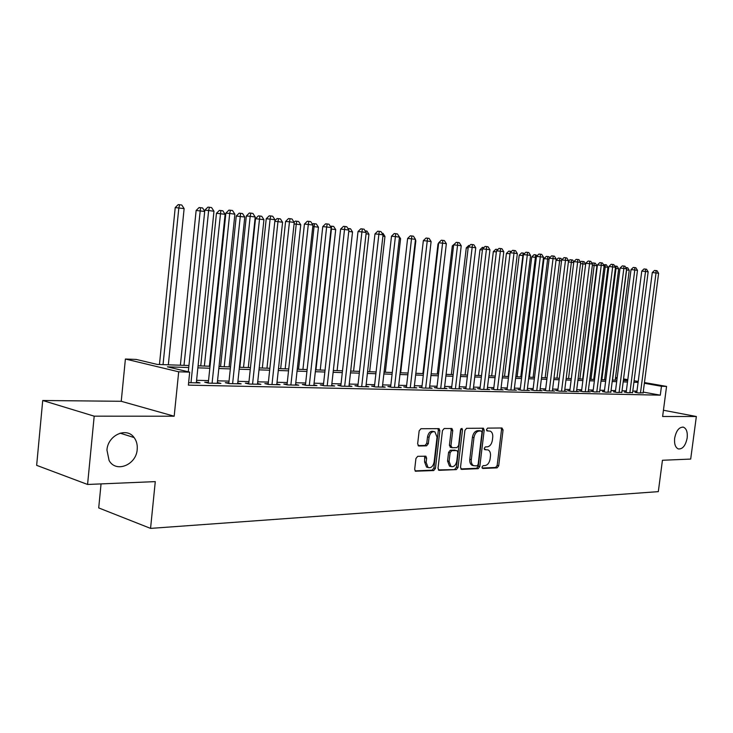 <?xml version="1.0" encoding="UTF-8"?>
<svg xmlns="http://www.w3.org/2000/svg" width="733" height="733" viewBox="0 0 733 733"><rect width="100%" height="100%" fill="white"/><g stroke="black" fill="none" stroke-linecap="round" stroke-linejoin="round"><path stroke-width="1.1" d="M481.966 467.104L482.754 468.469L497.121 467.865L498.706 465.812L503.058 429.969L501.968 427.98L487.619 428.118L486.492 429.538L487.033 430.903L490.249 431.132C492.145 432.113 492.97 434.165 492.723 437.308L492.356 440.322C491.623 444.225 489.919 446.406 487.234 446.855L485.356 446.901L484.229 448.339L484.742 449.677L488.114 449.915C489.928 450.914 490.716 452.939 490.459 455.981L490.102 458.986C489.369 462.889 487.656 465.079 484.971 465.583L483.093 465.657L481.966 467.104M137.199 449.421C137.593 444.812 136.558 440.854 134.093 437.546C126.662 426.725 107.833 435.136 106.945 450.053L109.089 460.489C115.942 473.252 136.356 464.914 137.199 449.421M687.178 437.949C687.71 432.113 686.455 428.521 683.403 427.174C679.134 426.945 676.22 430.619 674.653 438.215C674.14 443.978 675.368 447.551 678.337 448.944C682.661 449.256 685.602 445.591 687.178 437.949M417.709 456.329L415.932 458.51L414.686 469.257L415.409 471.191L433.707 470.568L435.429 468.405L439.882 430.656L439.067 428.649L420.925 428.732L419.157 430.876L417.636 443.905L418.919 446.003L426.56 445.829L428.31 443.676L429.062 437.28C430.033 433.029 431.966 431.206 434.889 431.801L437.042 437.152L434.119 462.047C433.084 466.445 431.077 468.259 428.081 467.498L426.13 462.331L426.615 458.162L425.864 456.21L417.709 456.329M87.575 484.467L36.65 465.345L42.725 400.502L94.191 416.17L87.575 484.467L155.277 481.618L150.558 528.392L658.316 491.641L662.44 460.269L690.688 459.078L696.35 416.509L662.623 416.491L666.563 386.419L661.459 386.273L660.296 395.169L188.372 385.127L189.7 372.135L178.696 371.805L125.398 359.033L136.237 359.427L157.265 364.429L188.94 365.52M94.191 416.17L174.179 416.216L178.696 371.805M460.507 467.379L461.68 469.367L478.182 468.671L479.803 466.591L484.192 430.17L483.404 428.219L466.582 428.31L464.924 430.381L460.507 467.379M456.347 469.596L439.241 470.329L438.013 468.305L442.457 430.628L444.18 428.512L451.94 428.521L452.747 430.509L450.942 445.691L452.142 447.726L456.961 447.606L458.638 445.508L460.507 429.813L461.946 428.402L462.505 429.785L458.015 467.48L456.347 469.596L438.361 469.89M696.35 416.509L663.438 410.251M636.803 392.357L634.961 392.311L638.635 392.98L643.125 392.796M626.193 392.109L624.314 392.063L628.007 392.732L632.588 392.549M615.372 391.853L613.457 391.807L617.159 392.485L621.831 392.292M604.331 391.587L602.379 391.541L606.09 392.228L610.855 392.036M593.061 391.33L591.064 391.275L594.784 391.972L599.658 391.77M581.553 391.055L579.51 391.01L583.239 391.706L590.193 391.871L588.214 391.495M569.798 390.781L567.718 390.735L571.456 391.44L578.557 391.605L576.541 391.22M557.795 390.497L555.669 390.451L559.416 391.165L566.673 391.33L564.602 390.936M545.526 390.213L543.355 390.158L547.111 390.881L554.524 391.046L552.416 390.652M532.992 389.919L530.765 389.864L534.54 390.588L542.118 390.762L539.955 390.35M520.183 389.617L517.91 389.562L521.685 390.295L529.428 390.478L527.229 390.048M507.08 389.305L504.753 389.25L508.537 389.993L516.463 390.176L514.209 389.736M493.685 388.994L491.302 388.939L495.096 389.69L503.195 389.874L500.896 389.415M479.978 388.673L477.55 388.618L481.343 389.37L489.635 389.562L487.271 389.095M465.959 388.343L463.467 388.279L467.269 389.049L475.754 389.241L473.335 388.765M451.601 388.004L449.054 387.949L452.857 388.719L461.543 388.921L459.078 388.417M436.914 387.656L434.303 387.601L438.114 388.38L447.002 388.582L444.473 388.069M421.869 387.308L419.194 387.244L423.005 388.032L432.113 388.243L429.529 387.711M406.458 386.942L403.718 386.877L407.53 387.684L416.857 387.894L414.209 387.345M390.662 386.575L387.858 386.511L391.669 387.317L401.235 387.537L398.514 386.96M374.481 386.19L371.604 386.126L375.415 386.942L385.219 387.171L382.434 386.575M357.887 385.805L354.937 385.732L358.749 386.566L368.8 386.795L365.941 386.181M340.863 385.402L337.849 385.338L341.651 386.172L351.959 386.41L349.036 385.769M323.409 384.999L320.312 384.926L324.105 385.769L334.688 386.007L331.683 385.347M305.496 384.578L302.308 384.495L306.101 385.356L316.958 385.604L313.88 384.917M287.098 384.147L283.827 384.065L287.611 384.935L298.762 385.191L295.601 384.468M268.214 383.698L264.851 383.616L268.626 384.495L280.079 384.761L276.836 384.01M248.808 383.24L245.353 383.167L249.119 384.046L260.884 384.321L257.549 383.542M228.861 382.773L225.315 382.69L229.062 383.588L241.166 383.863L237.73 383.057M208.364 382.296L204.709 382.205L208.447 383.121L220.89 383.405L217.362 382.553M660.296 395.169L643.217 392.082M636.95 391.156L632.781 391.055M626.349 390.891L622.024 390.79M615.528 390.625L611.056 390.515M604.487 390.359L599.851 390.24M593.217 390.075L588.416 389.956M581.709 389.791L576.734 389.672M569.953 389.507L564.804 389.379M557.95 389.205L552.609 389.076M545.691 388.911L540.157 388.774M533.157 388.6L527.421 388.453M520.338 388.279L514.401 388.133M507.245 387.959L501.088 387.812M493.85 387.629L487.472 387.473M480.142 387.29L473.536 387.134M466.124 386.951L459.27 386.777M451.766 386.593L444.674 386.419M437.079 386.236L429.721 386.053M422.034 385.86L414.402 385.677M406.623 385.485L398.706 385.292M390.836 385.091L382.626 384.889M374.645 384.697L366.134 384.486M358.052 384.284L349.22 384.074M341.037 383.872L331.875 383.643M323.583 383.441L314.063 383.203M305.661 382.993L295.784 382.754M287.272 382.544L277.019 382.287M268.388 382.076L257.732 381.82M248.982 381.6L237.913 381.325M229.035 381.114L217.536 380.83M208.538 380.601L196.581 380.308M196.407 382.03L200.036 382.919L188.628 382.663M101.053 483.899L98.708 507.923L150.558 528.392M174.179 416.216L121.238 401.29L42.725 400.502M121.238 401.29L125.398 359.033M188.729 367.535L167.381 366.83L189.7 372.135M638.086 382.369L633.917 382.232M627.494 382.021L623.169 381.875M616.682 381.664L612.202 381.517M605.641 381.297L601.005 381.142M594.381 380.922L589.57 380.766M582.872 380.546L577.897 380.381M571.126 380.161L565.977 379.987M559.132 379.758L553.791 379.584M546.873 379.355L541.339 379.172M534.339 378.943L528.612 378.759M521.539 378.521L515.601 378.329M508.445 378.091L502.288 377.889M495.05 377.651L488.673 377.44M481.352 377.193L474.746 376.973M467.333 376.735L460.489 376.505M452.994 376.258L445.893 376.029M438.307 375.772L430.949 375.534M423.262 375.278L415.638 375.021M407.86 374.765L399.952 374.508M392.073 374.251L383.872 373.977M375.892 373.711L367.389 373.436M359.307 373.17L350.475 372.877M342.293 372.602L333.13 372.3M324.838 372.025L315.327 371.713M306.925 371.439L297.057 371.109M288.536 370.834L278.283 370.495M269.652 370.211L259.006 369.853M250.255 369.569L239.187 369.203M230.318 368.91L218.819 368.525M209.812 368.232L197.864 367.838M661.459 386.273L644.362 383.277M615.518 377.522L617.177 377.807M623.554 378.915L627.796 379.657M634.109 380.757L638.205 381.481M644.454 382.562L666.563 386.419M627.705 380.363L623.462 379.621M617.085 378.512L615.427 378.219M198.075 365.831L210.023 366.243M219.02 366.546L230.519 366.949M239.398 367.251L250.457 367.627M259.207 367.929L269.863 368.296M278.494 368.598L288.747 368.946M297.259 369.24L307.136 369.579M315.529 369.863L325.04 370.192M333.332 370.477L342.494 370.797M350.676 371.072L359.509 371.374M367.581 371.658L376.093 371.952M384.074 372.217L392.274 372.501M400.145 372.776L408.061 373.042M415.84 373.317L423.463 373.573M431.141 373.839L438.499 374.096M446.095 374.352L453.186 374.6M460.691 374.856L467.535 375.085M474.938 375.342L481.544 375.571M488.874 375.827L495.242 376.038M502.481 376.295L508.638 376.505M515.794 376.744L521.731 376.954M528.805 377.193L534.531 377.394M541.531 377.632L547.056 377.825M553.983 378.063L559.316 378.246M566.16 378.475L571.319 378.659M578.09 378.888L583.065 379.062M589.763 379.291L594.564 379.456M601.188 379.685L605.825 379.841M612.385 380.07L616.865 380.225M623.352 380.445L627.677 380.592M484.385 449.338L485.356 449.311M486.675 430.583L487.619 430.573M482.103 468.048L495.6 467.471L497.176 465.437L501.528 429.62L501.152 427.99M460.837 468.946L476.652 468.277L478.273 466.197L482.653 429.822L482.268 428.164M477 465.904L478.145 464.447L481.993 432.424L481.444 431.059L479.19 431.041C476.45 431.462 474.709 433.661 473.958 437.628L471.319 459.646C471.072 462.642 471.841 464.658 473.61 465.693L477 465.904M479.959 430.729L481.196 431.013M473.197 465.583L472.079 465.299C470.311 464.264 469.541 462.248 469.789 459.261L472.428 437.262C473.17 433.304 474.92 431.105 477.659 430.683L479.666 430.665M450.538 447.35L449.411 445.307L451.207 430.152L450.786 428.457M454.817 469.193L456.485 467.086L460.938 428.768M449.082 461.405L451.015 466.518C453.883 467.187 455.798 465.391 456.787 461.13L457.804 452.527L457.053 450.593L451.803 450.63L450.108 452.747L449.082 461.405L447.551 461.011L449.485 466.115L450.538 466.39M447.551 461.011L448.578 452.362L450.264 450.245L455.083 450.117M427.742 467.407L426.551 467.086L424.59 461.927L424.7 456.118M433.89 431.563L433.34 431.435C430.427 430.839 428.484 432.653 427.522 436.905L429.062 437.28M418.048 445.6L425.021 445.444L426.771 443.3L427.522 436.905M415.052 470.879L432.177 470.155L433.899 468.002L438.334 430.289L437.903 428.567M615.179 380.161L629.235 270.285L626.623 269.918L612.55 380.07M625.78 267.527L627.668 267.765L629.235 270.285M626.623 267.618L626.458 269.9M640.477 393.025L656.026 272.942L658.619 273.308L643.088 393.08M636.766 392.641L652.288 272.557L656.026 272.942L655.989 270.587L657.025 270.734L658.619 273.308M652.288 272.557L654.496 270.44L655.989 270.587M604.56 379.795L618.689 268.819L616.013 268.452L601.875 379.703M614.666 265.987L617.094 266.271L618.689 268.819M616.032 266.125L616.013 268.452L615.335 268.379M593.73 379.428L607.923 267.325L605.201 266.949L590.981 379.327M603.506 264.723L606.319 264.76L607.923 267.325M605.229 264.604L605.201 266.949L603.974 266.83M582.671 379.043L596.937 265.804L594.161 265.419L579.876 378.952M592.145 263.486L592.75 262.909L595.315 263.211L596.937 265.804M594.206 263.055L594.161 265.419L592.374 265.236M585.649 264.246L582.891 263.862L568.542 378.558M580.545 262.24L581.498 261.324L584.091 261.626L585.667 264.146M582.955 261.47L582.891 263.862L580.518 263.623M629.876 392.778L645.516 271.476L648.164 271.842L632.552 392.842M626.156 392.393L641.769 271.091L645.516 271.476L645.489 269.103L646.552 269.249L648.164 271.842M641.769 271.091L643.986 268.947L645.489 269.103M619.073 392.531L634.787 269.982L637.49 270.358L621.795 392.595M615.335 392.155L631.031 269.597L634.787 269.982L634.778 267.582L635.859 267.737L637.49 270.358M631.031 269.597L633.275 267.435L634.778 267.582M608.042 392.274L623.838 268.452L626.596 268.837L610.818 392.338M604.294 391.898L620.063 268.067L623.838 268.452L623.838 266.033L624.947 266.189L626.596 268.837M620.063 268.067L622.335 265.877L623.838 266.033M596.781 392.018L612.66 266.894L615.473 267.288L599.612 392.082M593.015 391.642L608.876 266.51L612.66 266.894L612.678 264.448L613.805 264.604L615.473 267.288M608.876 266.51L611.166 264.292L612.678 264.448M573.728 262.588L571.392 262.267L556.97 378.164M568.506 261.168L570.008 259.711L572.629 260.013L573.811 261.901M571.465 259.858L571.392 262.267L568.405 261.965M585.282 391.752L601.243 265.3L604.12 265.703L588.178 391.825M581.507 391.385L597.441 264.915L601.243 265.3L601.28 262.835L602.425 262.991L604.12 265.703M597.441 264.915L599.759 262.68L601.28 262.835M561.533 260.902L559.645 260.646L545.16 377.761M559.746 258.208L559.645 260.646L556.026 260.279L558.28 258.062L560.928 258.373L561.808 259.775M573.536 391.486L589.579 263.669L592.521 264.082L576.495 391.55M569.752 391.12L585.768 263.284L589.579 263.669L589.634 261.177L590.807 261.351L592.521 264.082M585.768 263.284L588.104 261.03L589.634 261.177M549.081 259.18L543.996 258.612L529.437 377.22M543.996 258.612L546.305 256.376L547.771 256.523L547.661 258.978L533.102 377.339M547.771 256.523L548.98 256.687L549.649 257.759M561.542 391.211L577.659 262.011L580.664 262.432L564.566 391.285M557.749 390.845L573.847 261.626L577.659 262.011L577.732 259.491L578.933 259.665L580.664 262.432M573.847 261.626L576.202 259.345L577.732 259.491M536.345 257.411L531.737 256.916L517.113 376.789M531.737 256.916L534.073 254.653L535.539 254.8L535.411 257.283L520.787 376.918M535.539 254.8L537.225 255.689M549.283 390.927L565.491 260.307L568.551 260.737L552.37 391.001M545.48 390.57L561.661 259.922L565.491 260.307L565.574 257.769L566.801 257.943L568.551 260.737M561.661 259.922L564.043 257.613L565.574 257.769M523.325 255.606L519.211 255.185L504.524 376.359M519.211 255.185L521.575 252.894L523.041 253.041L522.895 255.551L508.207 376.487M523.041 253.041L524.516 253.563M536.758 390.643L553.039 258.575L556.182 259.015L539.909 390.716M532.946 390.286L549.2 258.19L553.039 258.575L553.149 256.009L554.405 256.184L556.182 259.015M549.2 258.19L551.61 255.854L553.149 256.009M510.003 253.774L506.421 253.407L491.66 375.919M506.421 253.407L508.803 251.098L511.497 251.419M510.177 252.693L510.278 251.245M523.948 390.35L540.313 256.797L543.519 257.246L527.183 390.423M520.137 389.993L536.464 256.413L540.313 256.797L540.441 254.204L541.724 254.388L543.519 257.246M536.464 256.413L538.902 254.058L540.441 254.204M496.369 251.905L493.336 251.602L478.512 375.47M493.336 251.602L495.746 249.266L497.881 249.504M497.166 250.2L497.221 249.412M510.855 390.048L527.302 254.983L530.582 255.441L514.163 390.121M507.034 389.699L523.444 254.598L527.302 254.983L527.448 252.363L528.768 252.546L530.582 255.441M523.444 254.598L525.909 252.207L527.448 252.363M482.424 249.99L479.968 249.751L465.079 375.003M479.968 249.751L482.396 247.387L483.954 247.543M497.469 389.745L513.989 253.123L517.351 253.591L500.841 389.819M493.63 389.397L510.131 252.738L513.989 253.123L514.163 250.475L515.501 250.668L517.351 253.591M510.131 252.738L512.614 250.329L514.163 250.475M483.771 389.425L500.373 251.227L503.8 251.703L487.225 389.507M479.923 389.095L496.498 250.842L500.373 251.227L500.566 248.551L501.94 248.744L503.8 251.703M496.498 250.842L499.017 248.395L500.566 248.551M469.752 389.104L486.428 249.275L489.946 249.77L473.289 389.186M465.904 388.774L482.552 248.899L486.428 249.275L486.648 246.572L488.059 246.774L489.946 249.77M482.552 248.899L485.099 246.425L486.648 246.572M468.14 248.038L466.289 247.855L451.336 374.536M466.289 247.855L468.754 245.463L469.67 245.555M453.525 246.041L452.307 245.921L437.289 374.05M452.307 245.921L455.037 243.53M438.545 243.997L437.995 243.942L422.914 373.555M437.995 243.942L438.627 243.329M455.404 388.774L472.162 247.287L475.763 247.791L459.023 388.866M451.546 388.453L468.277 246.911L472.162 247.287L472.4 244.556L473.839 244.758L475.763 247.791M468.277 246.911L470.852 244.41L472.4 244.556M440.716 388.444L457.548 245.243L461.231 245.766L444.418 388.527M436.859 388.124L453.663 244.868L457.548 245.243L457.813 242.486L459.289 242.696L461.231 245.766M453.663 244.868L456.256 242.339L457.813 242.486M400.667 372.795L415.849 240.726L415.336 240.653M415.409 240.03L415.849 240.726M425.671 388.096L442.576 243.164L446.351 243.686L429.465 388.188M421.814 387.784L438.682 242.779L442.576 243.164L442.869 240.369L444.381 240.58L446.351 243.686M438.682 242.779L441.321 240.222L442.869 240.369M385.338 372.263L400.594 238.61L399.32 238.436M398.431 235.513L400.594 238.61M410.269 387.748L427.238 241.02L431.105 241.56L414.154 387.83M406.394 387.445L423.344 240.644L427.238 241.02L427.568 238.198L429.117 238.417L431.105 241.56M423.344 240.644L426.01 238.051L427.568 238.198M369.652 371.723L384.962 236.447L382.901 236.154M381.994 233.195L382.974 233.332L384.962 236.447M394.473 387.381L411.515 238.83L415.483 239.379L398.459 387.473M390.607 387.088L407.621 238.454L411.515 238.83L411.873 235.971L413.458 236.2L415.483 239.379M407.621 238.454L410.315 235.824L411.873 235.971M353.581 371.173L368.946 234.221L366.051 233.827M365.135 230.831L366.931 231.078L368.946 234.221M378.292 387.015L395.408 236.576L399.467 237.144L382.369 387.106M374.416 386.731L391.504 236.209L395.408 236.576L395.793 233.69L397.414 233.919L399.467 237.144M391.504 236.209L394.235 233.543L395.793 233.69M337.116 370.605L352.527 231.949L348.761 231.426M347.854 228.439L350.493 228.76L352.527 231.949M348.642 229.667L348.826 228.531M361.69 386.63L378.879 234.267L383.047 234.853L365.886 386.722M357.823 386.364L374.984 233.9L378.879 234.267L379.291 231.353L380.968 231.591L383.047 234.853M374.984 233.9L377.733 231.207L379.291 231.353M320.239 370.028L335.705 229.621L331.435 229.026L315.95 369.881M330.253 226.195L333.634 226.396L335.705 229.621M331.921 226.149L331.014 228.989M344.675 386.236L361.919 231.903L366.198 232.498L348.972 386.337M340.799 385.989L358.025 231.536L361.919 231.903L362.377 228.953L364.081 229.191L366.198 232.498M358.025 231.536L360.819 228.806L362.377 228.953M302.931 369.432L318.452 227.23L314.063 226.625L298.533 369.285M312.423 224.261L313.11 223.583L316.344 223.959L318.452 227.23M314.594 223.712L314.063 226.625L312.789 226.506M285.183 368.827L300.75 224.774L296.251 224.151L280.675 368.672M294.107 222.282L295.335 221.082L298.615 221.467L300.75 224.774M296.819 221.21L296.251 224.151L294.061 223.95M266.968 368.195L282.581 222.264L277.963 221.623L262.341 368.039M274.893 220.679L277.092 218.516L280.418 218.901L282.581 222.264M278.567 218.645L277.963 221.623L274.82 221.329M327.211 385.842L344.519 229.475L348.908 230.089L331.618 385.943M323.345 385.595L340.625 229.108L344.519 229.475L345.005 226.488L346.764 226.735L348.908 230.089M340.625 229.108L343.456 226.35L345.005 226.488M309.289 385.43L326.652 226.983L331.169 227.615L313.816 385.531M305.423 385.201L322.767 226.625L326.652 226.983L327.184 223.959L328.989 224.216L331.169 227.615M322.767 226.625L325.626 223.822L327.184 223.959M290.882 385.008L308.309 224.426L312.945 225.068L295.527 385.109M287.024 384.798L304.433 224.069L308.309 224.426L308.877 221.366L310.728 221.632L312.945 225.068M304.433 224.069L307.329 221.229L308.877 221.366M248.285 367.554L263.935 219.68L255.515 218.681L239.865 367.27M255.515 218.681L258.373 215.878L259.839 216.015L243.53 367.389M259.839 216.015L261.736 216.281L263.935 219.68M271.989 384.578L289.462 221.797L294.226 222.456L276.762 384.678M268.141 384.385L285.595 221.439L289.462 221.797L290.076 218.7L291.981 218.965L294.226 222.456M285.595 221.439L288.527 218.562L290.076 218.7M229.099 366.894L244.785 217.023L236.255 216.015L220.569 366.601M236.255 216.015L239.141 213.175L240.607 213.303L224.216 366.729M240.607 213.303L242.559 213.578L244.785 217.023M252.573 384.129L270.101 219.094L274.994 219.772L257.475 384.239M248.725 383.955L266.235 218.746L270.101 219.094L270.752 215.96L272.713 216.235L274.994 219.772M266.235 218.746L269.203 215.823L270.752 215.96M209.391 366.216L225.113 214.302L216.464 213.285L200.741 365.923M216.464 213.285L219.387 210.398L220.853 210.527L204.379 366.051M220.853 210.527L222.85 210.802L225.113 214.302M232.618 383.671L250.191 216.317L255.221 217.014L237.657 383.79M228.788 383.524L246.343 215.969L250.191 216.317L250.888 213.138L252.903 213.431L255.221 217.014M246.343 215.969L249.348 213.01L250.888 213.138M204.69 211.471L196.132 210.463L180.382 365.226M196.132 210.463L199.092 207.54L200.549 207.668L184.001 365.346M200.549 207.668L202.601 207.961L204.718 211.223M212.094 383.203L229.713 213.459L234.881 214.183L217.28 383.322M208.282 383.075L225.874 213.111L229.713 213.459L230.455 210.243L232.526 210.536L234.881 214.183M225.874 213.111L228.925 210.114L230.455 210.243M168.343 364.805L184.12 208.621L175.224 207.576L159.455 364.503M175.224 207.576L178.22 204.608L179.667 204.727L178.834 207.888L163.047 364.631M179.667 204.727L181.784 205.029L184.12 208.621M190.992 382.718L208.639 210.518L213.963 211.26L196.325 382.837M188.299 371.796L204.828 210.179L208.639 210.518L209.446 207.265L211.571 207.567L213.963 211.26M204.828 210.179L207.915 207.137L209.446 207.265M501.528 429.62L503.058 429.969M497.176 465.437L498.706 465.812M495.6 467.471L497.121 467.865M482.653 429.822L484.192 430.17M478.273 466.197L479.803 466.591M476.652 468.277L478.182 468.671M461.149 469.23L461.68 469.367M477.659 430.683L479.19 431.041M472.428 437.262L473.958 437.628M469.789 459.261L471.319 459.646M438.664 470.174L439.241 470.329M451.207 430.152L452.747 430.509M449.411 445.307L450.942 445.691M460.965 429.428L462.505 429.785M456.485 467.086L458.015 467.48M450.264 450.245L451.803 450.63M448.578 452.362L450.108 452.747M425.085 457.759L426.615 458.162M424.59 461.927L426.13 462.331M426.771 443.3L428.31 443.676M425.021 445.444L426.56 445.829M418.369 445.866L418.919 446.003M438.334 430.289L439.882 430.656M433.899 468.002L435.429 468.405M432.177 470.155L433.707 470.568M415.345 471.154L415.959 471.319M120.093 433.157L134.093 437.546M682.835 427.055L683.403 427.174M479.913 430.711L481.251 431.013M472.079 465.299L473.61 465.693M450.172 447.258L451.711 447.634M449.485 466.115L451.015 466.518M426.551 467.086L428.081 467.498"/></g></svg>
